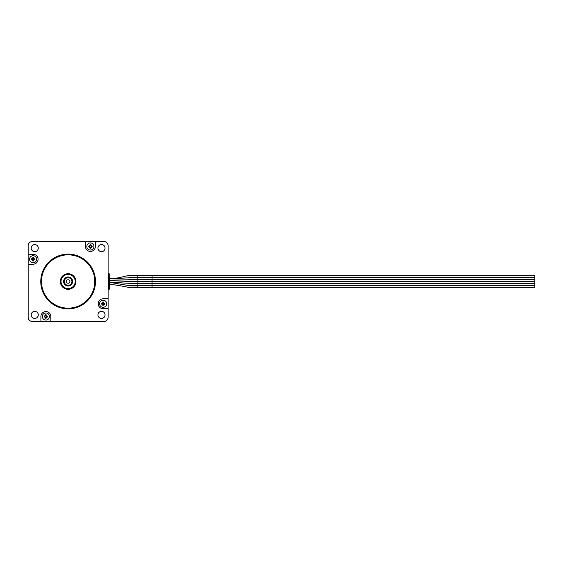 <?xml version="1.0" encoding="UTF-8"?>
<svg xmlns="http://www.w3.org/2000/svg" width="563" height="563" viewBox="0 0 563 563"><rect width="100%" height="100%" fill="white"/><g stroke="black" fill="none" stroke-linecap="round" stroke-linejoin="round"><path stroke-width="0.84" d="M103.149 307.299A3.547 3.547 0 0 0 106.696 303.76A3.547 3.547 0 0 0 103.149 300.213A3.547 3.547 0 0 0 99.602 303.76A3.547 3.547 0 0 0 103.149 307.299M103.409 302.014L102.818 302.078L102.797 302.704L101.474 303.429L101.403 304.013L102.797 304.815L102.888 305.505L104.824 304.09L104.894 303.499L104.204 303.408L103.409 302.014L102.375 303.682L101.657 303.76L102.375 303.83L103.156 305.252L103.923 303.83L104.641 303.76L103.923 303.682L103.156 302.268M90.39 250.028A3.547 3.547 0 0 0 93.937 246.481A3.547 3.547 0 0 0 90.39 242.934A3.547 3.547 0 0 0 86.843 246.481A3.547 3.547 0 0 0 90.39 250.028M90.643 244.736L88.644 246.221L90.129 248.227L92.135 246.742L90.643 244.736L90.312 245.707L88.968 246.559L89.608 246.559L90.39 247.973L91.164 246.559L91.882 246.488L90.46 245.707L90.129 244.736M33.111 262.787A3.547 3.547 0 0 0 36.658 259.24A3.547 3.547 0 0 0 33.111 255.701A3.547 3.547 0 0 0 29.565 259.24A3.547 3.547 0 0 0 33.111 262.787M33.372 257.495L31.366 258.987L32.858 260.986L34.857 259.501L33.372 257.495L33.041 258.466L31.619 259.247L33.041 260.022L33.104 260.732L33.893 259.318L34.603 259.247L33.189 258.466L32.858 257.495M85.428 241.52L85.428 246.481A4.961 4.961 0 0 0 90.39 251.443A4.961 4.961 0 0 0 95.351 246.481L95.351 241.52L32.401 241.52A4.251 4.251 0 0 0 28.15 245.771L28.15 317.229A4.251 4.251 0 0 0 32.401 321.48L103.859 321.48A4.251 4.251 0 0 0 108.11 317.229L108.11 245.771A4.251 4.251 0 0 0 103.859 241.52L95.351 241.52M68.13 254.138A27.362 27.362 0 0 1 95.492 281.5A27.362 27.362 0 0 1 68.13 308.862A27.362 27.362 0 0 1 40.768 281.5A27.362 27.362 0 0 1 68.13 254.138M68.13 308.151A26.651 26.651 0 0 0 94.781 281.5A26.651 26.651 0 0 0 68.13 254.849A26.651 26.651 0 0 0 41.479 281.5A26.651 26.651 0 0 0 68.13 308.151M68.13 254.49A27.01 27.01 0 0 1 95.14 281.5A27.01 27.01 0 0 1 68.13 308.51A27.01 27.01 0 0 1 41.12 281.5A27.01 27.01 0 0 1 68.13 254.49M68.13 289.298A7.798 7.798 0 0 1 60.332 281.5A7.798 7.798 0 0 1 68.13 273.702A7.798 7.798 0 0 1 75.928 281.5A7.798 7.798 0 0 1 68.13 289.298M68.13 274.054A7.446 7.446 0 0 0 60.684 281.5A7.446 7.446 0 0 0 68.13 288.946A7.446 7.446 0 0 0 75.576 281.5A7.446 7.446 0 0 0 68.13 274.054M68.13 274.413A7.087 7.087 0 0 0 61.043 281.5A7.087 7.087 0 0 0 68.13 288.587A7.087 7.087 0 0 0 75.217 281.5A7.087 7.087 0 0 0 68.13 274.413M68.13 285.293A3.793 3.793 0 0 0 71.923 281.5A3.793 3.793 0 0 0 68.13 277.707L70.558 277.707A4.504 4.504 0 0 1 68.13 286.004A4.504 4.504 0 0 1 65.702 277.707L68.13 277.707A3.793 3.793 0 0 0 64.337 281.5A3.793 3.793 0 0 0 68.13 285.293M45.87 320.065A3.547 3.547 0 0 0 49.417 316.519A3.547 3.547 0 0 0 45.87 312.972A3.547 3.547 0 0 0 42.331 316.519A3.547 3.547 0 0 0 45.87 320.065M46.131 314.773L44.125 316.258L45.617 318.264L47.616 316.779L46.131 314.773L45.8 315.737L44.378 316.526L45.8 317.293L45.87 318.011L45.948 317.293L47.362 316.526L45.948 315.737L45.617 314.773M129.223 277.411L137.794 277.137L137.97 275.23L152.059 275.652L534.85 275.652L534.85 277.566L152.059 277.566L152.059 275.652M130.109 279.29L534.85 279.522L534.85 277.608L152.059 277.608L152.059 279.522M137.97 275.23L131.165 275.216C124.106 275.919 119.208 278.502 109.532 278.769L137.928 277.355L137.836 279.269L137.928 277.355L152.059 277.608M152.059 281.479L534.85 281.479L534.85 279.565L152.059 279.565L152.059 281.479L144.832 281.458L109.532 280.684L137.914 281.394L137.942 279.48L152.059 279.565M109.532 278.769L137.942 279.48L109.532 278.769L109.532 280.684M152.059 283.435L534.85 283.435L534.85 281.521L152.059 281.521L152.059 283.435L129.983 283.696L137.921 283.52L137.9 281.606L152.059 281.521M109.532 282.316L130.623 285.898L109.532 282.316L137.9 281.606L109.532 282.316L137.836 283.731L137.928 285.645L534.85 285.392L534.85 283.478L152.059 283.478L152.059 285.392M127.815 285.49L137.928 285.645M137.865 284.301L137.836 283.731L152.059 283.478M152.059 285.434L130.623 285.898L137.787 285.863L137.977 287.77L152.059 287.348L534.85 287.348L534.85 285.434L152.059 285.434L152.059 287.348M68.13 279.727A1.773 1.773 0 0 0 66.357 281.5A1.773 1.773 0 0 0 68.13 283.273A1.773 1.773 0 0 0 69.903 281.5A1.773 1.773 0 0 0 68.13 279.727M34.744 311.346A3.547 3.547 0 0 0 31.197 314.886A3.547 3.547 0 0 0 34.744 318.433A3.547 3.547 0 0 0 38.284 314.886A3.547 3.547 0 0 0 34.744 311.346M101.516 311.346A3.547 3.547 0 0 0 97.976 314.886A3.547 3.547 0 0 0 101.516 318.433A3.547 3.547 0 0 0 105.063 314.886A3.547 3.547 0 0 0 101.516 311.346M101.516 244.567A3.547 3.547 0 0 0 97.976 248.114A3.547 3.547 0 0 0 101.516 251.654A3.547 3.547 0 0 0 105.063 248.114A3.547 3.547 0 0 0 101.516 244.567M34.744 244.567A3.547 3.547 0 0 0 31.197 248.114A3.547 3.547 0 0 0 34.744 251.654A3.547 3.547 0 0 0 38.284 248.114A3.547 3.547 0 0 0 34.744 244.567M70.558 277.707A4.504 4.504 0 0 0 65.702 277.707M28.15 264.202L33.111 264.202A4.961 4.961 0 0 0 38.073 259.24A4.961 4.961 0 0 0 33.111 254.279L28.15 254.279M50.832 321.48L50.832 316.519A4.961 4.961 0 0 0 45.87 311.557A4.961 4.961 0 0 0 40.909 316.519L40.909 321.48M108.11 298.798L103.149 298.798A4.961 4.961 0 0 0 98.187 303.76A4.961 4.961 0 0 0 103.149 308.721L108.11 308.721M109.532 288.946L109.173 289.298L109.173 273.702L109.532 288.946L108.11 289.649M109.532 274.054L108.462 273.702L108.462 289.298M108.11 273.351L108.462 273.702M47.616 316.258L47.616 316.779M46.131 318.264L45.617 318.264M44.125 316.779L44.125 316.258M90.643 248.227L90.129 248.227M88.644 246.742L88.644 246.221M92.135 246.221L92.135 246.742M33.372 260.986L32.858 260.986M137.794 277.137L152.059 277.566M109.532 284.231C116.956 285.11 123.916 286.307 130.412 287.799L137.977 287.77"/></g></svg>
